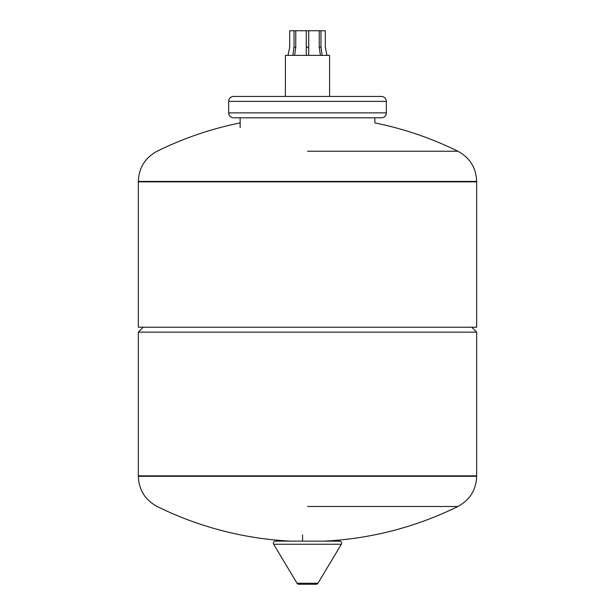 <?xml version="1.0" encoding="UTF-8"?>
<svg xmlns="http://www.w3.org/2000/svg" width="615" height="615" viewBox="0 0 615 615"><rect width="100%" height="100%" fill="white"/><g stroke="black" fill="none" stroke-linecap="round" stroke-linejoin="round"><path stroke-width="0.92" d="M307.5 151.228L457.898 151.228A339.987 339.987 0 0 0 374.843 122.892L374.843 117.796L381.408 117.796A4.928 4.928 0 0 0 386.335 112.868L386.335 101.375A4.928 4.928 0 0 0 381.408 96.447L233.592 96.447A4.928 4.928 0 0 0 228.665 101.375L386.335 101.375M240.157 127.651L240.157 117.796L233.592 117.796L381.408 117.796M386.335 112.868L228.665 112.868A4.928 4.928 0 0 0 233.592 117.796M329.594 96.447L329.594 55.388L285.406 55.388L285.406 96.447M240.157 117.796L374.843 117.796M457.898 151.228C469.883 157.732 476.141 167.803 476.671 181.425L476.671 181.856L138.329 181.856L138.329 327.211L476.671 327.211L476.671 181.856L138.329 181.856L138.329 181.425C138.859 167.803 145.117 157.732 157.102 151.228A339.987 339.987 0 0 1 240.157 122.892M476.671 332.138L138.329 332.138L138.329 476.279L476.671 476.279L476.671 475.849L138.329 475.849L476.671 475.849L476.671 332.138L471.743 327.211M138.329 332.138L143.257 327.211M302.572 534.981L302.572 541.139M273.644 544.244L341.356 544.244A2.053 2.053 0 0 0 339.595 541.139L275.405 541.139A2.053 2.053 0 0 0 273.644 544.244L297.045 583.251A2.053 2.053 0 0 0 298.805 584.25L316.195 584.25L298.805 584.25M341.356 544.244L317.955 583.251A2.053 2.053 0 0 1 316.195 584.25M307.5 506.476L457.898 506.476L307.5 506.476M294.608 55.388L295.769 47.171L295.769 30.75L294.032 30.75L294.032 47.171L292.863 55.388M322.137 55.388L320.969 47.171L320.969 30.75L325.32 30.75L325.32 47.171L326.965 55.388M308.73 55.388L308.73 30.75L319.231 30.75L319.231 47.171L320.392 55.388M320.969 47.171L319.231 47.171M320.969 30.75L319.231 30.75M308.73 30.75L306.27 30.75L306.27 55.388M308.73 47.171L306.27 47.171M295.769 30.75L306.27 30.75M295.769 47.171L294.032 47.171M288.035 55.388L289.68 47.171L289.68 30.75L294.032 30.75M476.671 181.425L138.329 181.425M297.045 583.251L317.955 583.251M228.665 112.868L228.665 101.375M476.671 476.279C476.141 489.901 469.883 499.972 457.898 506.476A339.987 339.987 0 0 1 324.205 541.139M138.329 476.279C138.859 489.901 145.117 499.972 157.102 506.476A339.987 339.987 0 0 0 290.795 541.139"/></g></svg>

